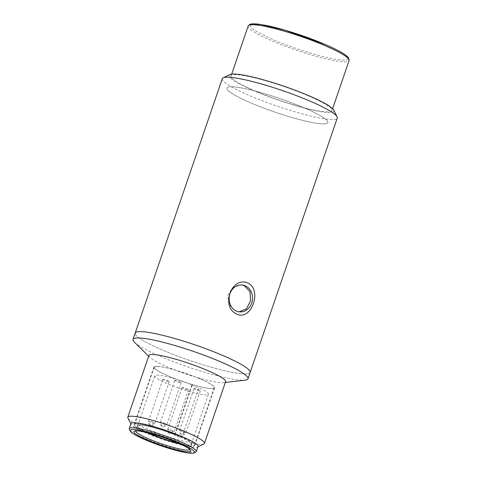 <?xml version="1.0" encoding="UTF-8"?>
<svg xmlns="http://www.w3.org/2000/svg" width="477" height="477" viewBox="0 0 477 477"><rect width="100%" height="100%" fill="white"/><g stroke="black" fill="none" stroke-linecap="round" stroke-linejoin="round"><path stroke-width="0.36" stroke-dasharray="2.38 1.79" d="M222.288 78.681A60.764 8.222 -161.1 0 0 249.519 95.597A60.764 8.222 -161.1 0 0 337.263 118.046M250.157 372.459A60.764 8.222 18.9 0 1 162.418 350.011A60.764 8.222 18.9 0 1 135.188 333.095A60.764 8.222 -161.1 0 0 162.418 350.011A60.764 8.222 -161.1 0 0 250.157 372.459M229.956 74.567A55.362 7.489 -161.1 0 0 253.943 90.779A55.362 7.489 -161.1 0 0 309.096 109.275A55.362 7.489 -161.1 0 0 333.727 110.098M242.06 284.99L241.159 284.906L232.704 287.458L227.809 295.406L229.222 304.803L235.656 311.016L239.603 311.88M250.836 102.895A53.335 7.215 18.9 0 1 226.933 88.048A53.335 7.215 18.9 0 1 303.95 107.748A53.335 7.215 18.9 0 1 327.854 122.601A53.335 7.215 18.9 0 1 250.836 102.895A53.335 7.215 18.9 0 1 226.933 88.048A53.335 7.215 18.9 0 1 303.95 107.748A53.335 7.215 18.9 0 1 327.854 122.601A53.335 7.215 18.9 0 1 250.836 102.895M308.07 95.722A53.335 7.215 -161.1 0 0 231.053 76.022A53.335 7.215 -161.1 0 0 254.951 90.874A53.335 7.215 -161.1 0 0 331.974 110.575A53.335 7.215 -161.1 0 0 308.07 95.722M158.656 366.497A31.732 4.293 -161.1 0 0 154.202 367.177A31.732 4.293 -161.1 0 0 175.339 378.81A31.732 4.293 -161.1 0 0 209.785 388.415A31.732 4.293 -161.1 0 0 214.245 387.735A31.732 4.293 -161.1 0 0 193.102 376.103A31.732 4.293 -161.1 0 0 158.656 366.497M190.067 446.007A31.732 4.293 18.9 0 1 155.621 436.401A31.732 4.293 18.9 0 1 134.484 424.768A31.732 4.293 18.9 0 1 138.938 424.089A31.732 4.293 18.9 0 1 173.384 433.694A31.732 4.293 18.9 0 1 194.527 445.327A31.732 4.293 18.9 0 1 190.067 446.007M175.214 434.929L192.332 384.927A28.358 3.834 -161.1 0 0 158.775 375.262A28.358 3.834 -161.1 0 0 154.792 375.864A28.358 3.834 -161.1 0 0 173.688 386.263A28.358 3.834 -161.1 0 0 204.466 394.843A28.358 3.834 -161.1 0 0 208.449 394.235A28.358 3.834 -161.1 0 0 198.861 387.723L181.743 437.725A4.049 0.549 18.9 0 1 181.719 437.719A4.049 0.549 18.9 0 1 177.319 436.497A4.049 0.549 18.9 0 1 174.624 435.012A4.049 0.549 18.9 0 1 175.19 434.923A4.049 0.549 18.9 0 1 175.214 434.929A28.358 3.834 -161.1 0 0 141.657 425.257A28.358 3.834 -161.1 0 0 137.674 425.866A28.358 3.834 -161.1 0 0 148.77 433.056M178.159 443.115A28.358 3.834 -161.1 0 0 187.348 444.838A28.358 3.834 -161.1 0 0 191.331 444.23A28.358 3.834 -161.1 0 0 181.743 437.725M192.332 384.927A4.049 0.549 -161.1 0 0 192.309 384.927A4.049 0.549 -161.1 0 0 191.742 385.011A4.049 0.549 -161.1 0 0 194.437 386.501A4.049 0.549 -161.1 0 0 198.837 387.723A4.049 0.549 -161.1 0 0 198.861 387.723M182.572 387.467A3.375 0.459 -161.1 0 0 182.101 387.539A3.375 0.459 -161.1 0 0 184.349 388.773A3.375 0.459 -161.1 0 0 188.016 389.798A3.375 0.459 -161.1 0 0 188.487 389.721A3.375 0.459 -161.1 0 0 186.239 388.487A3.375 0.459 -161.1 0 0 182.572 387.467M163.343 379.221A3.375 0.459 -161.1 0 0 162.872 379.293A3.375 0.459 -161.1 0 0 165.12 380.533A3.375 0.459 -161.1 0 0 168.78 381.552A3.375 0.459 -161.1 0 0 169.257 381.481A3.375 0.459 -161.1 0 0 167.01 380.241A3.375 0.459 -161.1 0 0 163.343 379.221M175.232 380.306A3.375 0.459 -161.1 0 0 174.755 380.378A3.375 0.459 -161.1 0 0 177.003 381.618A3.375 0.459 -161.1 0 0 180.67 382.637A3.375 0.459 -161.1 0 0 181.141 382.566A3.375 0.459 -161.1 0 0 178.893 381.332A3.375 0.459 -161.1 0 0 175.232 380.306M194.461 388.552A3.375 0.459 -161.1 0 0 193.984 388.624A3.375 0.459 -161.1 0 0 196.232 389.858A3.375 0.459 -161.1 0 0 199.899 390.884A3.375 0.459 -161.1 0 0 200.376 390.806A3.375 0.459 -161.1 0 0 198.122 389.572A3.375 0.459 -161.1 0 0 194.461 388.552M148.931 355.472A40.509 5.48 -161.1 0 0 149.903 357.392A40.509 5.48 -161.1 0 0 167.087 366.753A40.509 5.48 -161.1 0 0 223.635 382.637A40.509 5.48 -161.1 0 0 225.579 381.719M203.852 444.009A40.509 5.48 18.9 0 1 198.766 444.29A40.509 5.48 18.9 0 1 145.956 428.459A40.509 5.48 18.9 0 1 127.919 418.013M198.038 446.532A35.447 4.794 18.9 0 1 197.514 447.038A35.447 4.794 18.9 0 1 193.06 447.289A35.447 4.794 18.9 0 1 146.856 433.438A35.447 4.794 18.9 0 1 131.074 424.291A35.447 4.794 18.9 0 1 130.972 423.564M134.478 342.295A60.764 8.222 -161.1 0 0 160.248 356.343A60.764 8.222 -161.1 0 0 245.077 380.163M195.779 452.107A35.447 4.794 18.9 0 1 191.325 452.351A35.447 4.794 18.9 0 1 145.121 438.5A35.447 4.794 18.9 0 1 129.339 429.36M189.864 449.519A28.692 3.882 -161.1 0 0 189.918 449.406A28.692 3.882 -161.1 0 0 189.834 448.815A28.692 3.882 -161.1 0 0 177.056 441.416A28.692 3.882 -161.1 0 0 136.052 430.403A28.692 3.882 -161.1 0 0 135.623 430.814A28.692 3.882 -161.1 0 0 135.599 430.94M178.452 443.246A28.692 3.882 -161.1 0 0 191.653 444.343A28.692 3.882 -161.1 0 0 178.792 436.354A28.692 3.882 -161.1 0 0 137.358 425.752A28.692 3.882 -161.1 0 0 148.46 432.973M180.473 436.509A32.066 4.341 -161.1 0 0 134.162 424.661A32.066 4.341 -161.1 0 0 148.538 433.587A32.066 4.341 -161.1 0 0 194.843 445.435A32.066 4.341 -161.1 0 0 180.473 436.509M200.191 378.917A32.066 4.341 -161.1 0 0 153.88 367.069A32.066 4.341 -161.1 0 0 168.256 376.001A32.066 4.341 -161.1 0 0 214.561 387.843A32.066 4.341 -161.1 0 0 200.191 378.917M172.674 430.552A3.375 1.628 -66.8 0 1 169.907 433.563A3.375 1.628 113.2 0 1 169.663 433.504A3.375 1.628 113.2 0 1 169.311 430.248A3.375 0.459 18.9 0 1 167.797 429.306A3.375 0.459 18.9 0 1 168.274 429.234A3.375 0.459 18.9 0 1 172.674 430.552A3.375 0.459 18.9 0 1 174.188 431.494A3.375 0.459 18.9 0 1 173.711 431.566A3.375 0.459 18.9 0 1 169.311 430.248M153.445 422.312A3.375 1.628 -66.8 0 1 150.678 425.323A3.375 1.628 113.2 0 1 150.434 425.257A3.375 1.628 113.2 0 1 150.082 422.002A3.375 0.459 18.9 0 1 148.568 421.066A3.375 0.459 18.9 0 1 149.045 420.988A3.375 0.459 18.9 0 1 153.445 422.312A3.375 0.459 18.9 0 1 154.953 423.248A3.375 0.459 18.9 0 1 154.482 423.32A3.375 0.459 18.9 0 1 150.082 422.002M165.328 423.397A3.375 1.628 -66.8 0 1 162.562 426.408A3.375 1.628 113.2 0 1 162.317 426.343A3.375 1.628 113.2 0 1 161.965 423.087A3.375 0.459 18.9 0 1 160.457 422.151A3.375 0.459 18.9 0 1 160.928 422.079A3.375 0.459 18.9 0 1 165.328 423.397A3.375 0.459 18.9 0 1 166.843 424.333A3.375 0.459 18.9 0 1 166.366 424.411A3.375 0.459 18.9 0 1 161.965 423.087M184.557 431.637A3.375 1.628 -66.8 0 1 181.797 434.648A3.375 1.628 113.2 0 1 181.546 434.589A3.375 1.628 113.2 0 1 181.2 431.333A3.375 0.459 18.9 0 1 179.686 430.391A3.375 0.459 18.9 0 1 180.157 430.32A3.375 0.459 18.9 0 1 184.557 431.637A3.375 0.459 18.9 0 1 186.072 432.579A3.375 0.459 18.9 0 1 185.601 432.651A3.375 0.459 18.9 0 1 181.2 431.333M250.026 24.923L251.403 27.916L257.181 31.893L273.178 39.674C284.387 44.826 321.212 57.991 340.942 59.989C359.533 61.491 338.241 49.745 324.944 44.403M248.165 26.026A53.335 7.215 -161.1 0 0 272.069 40.879A53.335 7.215 -161.1 0 0 349.086 60.579M231.053 76.022L231.703 74.12M331.974 110.575L332.624 108.678M188.487 389.721L174.188 431.494C173.05 433.504 171.541 434.171 169.663 433.504C168.083 432.752 167.457 431.357 167.797 429.306L182.101 387.539M169.257 381.481L154.953 423.248C153.821 425.257 152.312 425.931 150.434 425.257C148.848 424.512 148.228 423.111 148.568 421.066L162.872 379.293M181.141 382.566L166.843 424.333C165.704 426.349 164.201 427.016 162.317 426.343C160.737 425.597 160.111 424.196 160.457 422.151L174.755 380.378M200.376 390.806L186.072 432.579C184.939 434.589 183.43 435.257 181.546 434.589C179.966 433.837 179.346 432.442 179.686 430.391L193.984 388.624M154.202 367.177L134.484 424.768M137.674 425.866L154.792 375.864M191.742 385.011L174.624 435.012M214.245 387.735L194.527 445.327M191.331 444.23L208.449 394.235M197.514 447.038L197.931 446.842M223.635 382.637L225.335 382.441M136.052 430.403L134.359 431.208M137.358 425.752L135.623 430.814M153.88 367.069L134.162 424.661M131.074 424.291L130.865 423.88M149.903 357.392L148.681 356.2M189.834 448.815L190.675 450.491M191.653 444.343L189.918 449.406M214.561 387.843L194.843 445.435"/><path stroke-width="0.72" d="M225.335 382.441L245.077 380.163A60.764 8.222 -161.1 0 0 247.992 378.786L337.263 118.046A60.764 8.222 -161.1 0 0 337.09 116.799A60.764 8.222 -161.1 0 0 310.032 101.124A60.764 8.222 -161.1 0 0 223.194 77.799A60.764 8.222 -161.1 0 0 222.288 78.681L135.188 333.095A60.764 8.222 18.9 0 1 222.926 355.538A60.764 8.222 18.9 0 1 250.157 372.459A60.764 8.222 -161.1 0 0 222.926 355.538A60.764 8.222 -161.1 0 0 135.188 333.095L133.017 339.421A60.764 8.222 -161.1 0 0 134.478 342.295L148.681 356.2M247.79 282.915C262.428 289.658 251.713 320.8 237.063 314.242C220.38 307.307 231.118 276.177 247.79 282.915M337.09 116.799L333.727 110.098A55.362 7.489 -161.1 0 0 309.078 95.817A55.362 7.489 -161.1 0 0 229.956 74.567L223.194 77.799M245.166 285.777A13.505 11.692 95.2 0 0 242.06 284.99A13.505 11.692 95.2 0 0 229.461 295.543A13.505 11.692 95.2 0 0 236.497 311.093A13.505 11.692 95.2 0 0 239.603 311.88A13.505 11.692 95.2 0 0 252.202 301.327A13.505 11.692 95.2 0 0 245.166 285.777M239.15 311.827L246.388 308.905L250.61 300.915L250.008 291.733L244.325 285.699L242.125 285.037M148.77 433.056A28.358 3.834 -161.1 0 0 178.159 443.115M204.454 443.425L225.579 381.719A40.509 5.48 -161.1 0 0 207.423 370.438A40.509 5.48 -161.1 0 0 148.931 355.472L127.806 417.178A40.509 5.48 18.9 0 1 133.494 416.314A40.509 5.48 18.9 0 1 186.298 432.144A40.509 5.48 18.9 0 1 204.454 443.425A40.509 5.48 18.9 0 1 203.852 444.009L197.931 446.842M130.179 431.035L129.339 429.36A35.447 4.794 18.9 0 1 129.237 428.632L130.972 423.564A35.447 4.794 18.9 0 1 135.945 422.807A35.447 4.794 18.9 0 1 182.154 436.658A35.447 4.794 18.9 0 1 198.038 446.532L196.303 451.594A35.447 4.794 18.9 0 1 195.779 452.107L194.085 452.911A34.094 4.615 18.9 0 1 189.804 453.15A34.094 4.615 18.9 0 1 154.93 443.634A34.094 4.615 18.9 0 1 130.179 431.035A34.094 4.615 18.9 0 1 134.866 429.604A34.094 4.615 18.9 0 1 173.968 440.736A34.094 4.615 18.9 0 1 194.085 452.911M247.992 378.786A60.764 8.222 -161.1 0 0 220.762 361.864A60.764 8.222 -161.1 0 0 133.017 339.421M129.237 428.632A35.447 4.794 18.9 0 1 134.216 427.869A35.447 4.794 18.9 0 1 180.419 441.726A35.447 4.794 18.9 0 1 196.303 451.594M177.295 442.745A30.045 4.066 -161.1 0 0 134.359 431.208A30.045 4.066 -161.1 0 0 147.375 440.009A30.045 4.066 -161.1 0 0 177.307 450.049A30.045 4.066 -161.1 0 0 190.675 450.491A30.045 4.066 -161.1 0 0 177.295 442.745M135.599 430.94A28.692 3.882 -161.1 0 0 148.484 438.804A28.692 3.882 -161.1 0 0 189.864 449.519M148.46 432.973A28.692 3.882 -161.1 0 0 150.213 433.742A28.692 3.882 -161.1 0 0 178.452 443.246M130.865 423.88L127.919 418.013A40.509 5.48 18.9 0 1 127.806 417.178M324.944 44.403L285.091 30.23L261.366 24.613L253.531 23.939L250.026 24.923M325.189 45.726A53.335 7.215 -161.1 0 0 248.165 26.026L249.865 24.393C251.623 23.617 255.41 23.427 265.421 25.305C281.126 28.304 306.812 36.55 325.046 44.427C338.867 50.395 346.767 54.998 348.735 58.224L349.086 60.579A53.335 7.215 -161.1 0 0 325.189 45.726M349.086 60.579L332.624 108.678M248.165 26.026L231.703 74.12"/></g></svg>
